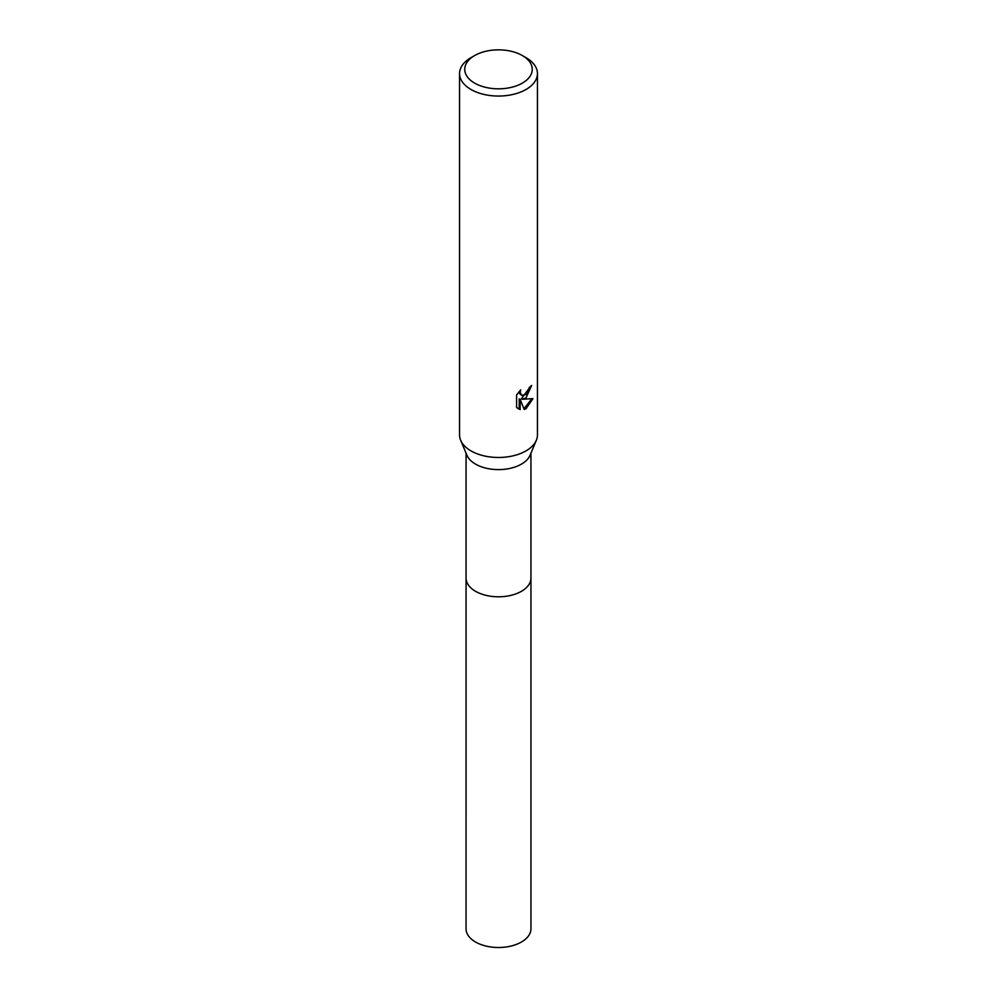 <?xml version="1.0" encoding="UTF-8"?>
<svg xmlns="http://www.w3.org/2000/svg" width="997" height="997" viewBox="0 0 997 997"><rect width="100%" height="100%" fill="white"/><g stroke="black" fill="none" stroke-linecap="round" stroke-linejoin="round"><path stroke-width="1.5" d="M522.366 55.558L526.042 57.676A38.945 22.482 180 0 1 537.445 73.579L537.445 434.991A38.945 22.482 180 0 1 536.336 440.288L530.03 455.305A32.44 18.731 180 0 1 521.443 464.128A32.44 18.731 180 0 1 489.739 468.914A32.44 18.731 180 0 1 466.97 455.305L460.664 440.288A38.945 22.482 180 0 1 459.555 434.991L459.555 73.579A38.945 22.482 180 0 1 470.958 57.676A38.945 22.482 180 0 1 470.97 57.676L474.634 55.558A33.748 19.479 180 0 1 522.366 55.558A33.748 19.479 180 0 1 522.366 83.112A33.748 19.479 180 0 1 474.634 83.112A33.748 19.479 180 0 1 474.634 55.558L470.958 57.676M530.94 577.687A32.452 18.731 180 0 1 530.952 578.061A32.44 18.731 180 0 1 521.443 591.308A32.44 18.731 180 0 1 486.087 595.371A32.44 18.731 180 0 1 466.06 578.061A32.452 18.731 180 0 1 466.06 577.687M536.336 440.288A38.945 22.482 180 0 1 526.03 450.881A38.945 22.482 180 0 1 487.982 456.638A38.945 22.482 180 0 1 460.664 440.288M526.03 397.89L522.303 399.298L532.971 398.613L526.03 408.708L524.198 409.48L520.172 399.398L520.172 409.568L516.608 407.474L516.608 394.937L520.708 389.864L520.147 392.357L521.668 395.335L526.03 394.525L528.846 390.026L529.257 387.422A38.945 22.482 0 0 0 531.625 385.453L526.03 397.89M537.445 73.579A38.945 22.482 180 0 1 526.03 89.468A38.945 22.482 180 0 1 483.595 94.341A38.945 22.482 180 0 1 459.555 73.579M530.616 386.35L521.381 398.763L522.303 399.298M523.911 408.733L531.75 398.9M517.829 408.508L519.225 409.019L519.225 398.862L520.172 399.398M519.225 409.032L520.172 409.568M521.668 395.335L519.624 393.603L519.238 391.41M466.048 578.061A32.452 18.731 180 0 0 475.557 591.321A32.452 18.731 180 0 0 510.913 595.371A32.452 18.731 180 0 0 530.952 578.061L530.952 928.78A32.452 18.731 180 0 1 510.913 946.078A32.452 18.731 180 0 1 475.557 942.028A32.452 18.731 180 0 1 466.048 928.78L466.06 453.124M530.94 578.061L530.94 453.124"/></g></svg>
